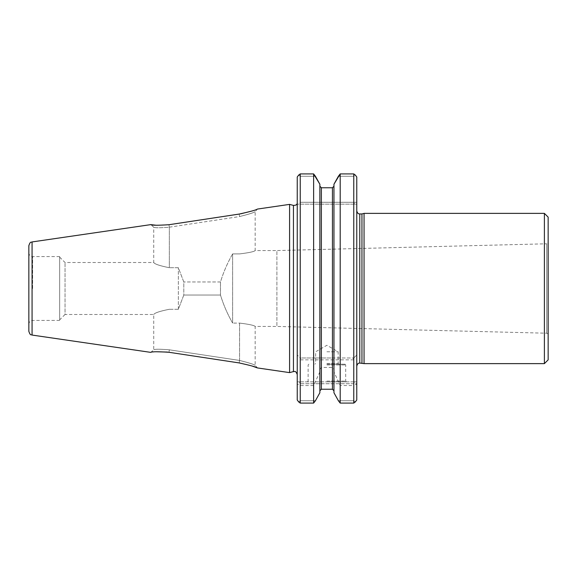 <?xml version="1.0" encoding="UTF-8"?>
<svg xmlns="http://www.w3.org/2000/svg" width="577" height="577" viewBox="0 0 577 577"><rect width="100%" height="100%" fill="white"/><g stroke="black" fill="none" stroke-linecap="round" stroke-linejoin="round"><path stroke-width="0.43" stroke-dasharray="2.88 2.16" d="M178.351 309.286L178.351 267.714L178.351 309.286L183.803 295.035L183.803 281.965L178.351 267.714L169.335 267.714L178.351 267.714L183.803 281.965L183.803 295.035L220.479 295.035L183.803 295.035L178.351 309.286L169.335 309.286C159.858 311.169 154.665 312.9 153.742 314.487C154.658 312.907 159.851 311.176 169.335 309.286C159.858 311.169 154.665 312.9 153.742 314.487C154.658 312.907 159.851 311.176 169.335 309.286L178.351 309.286M239.203 214.067L239.578 216.563L169.335 227.187L168.96 224.72L169.335 227.187C159.879 227.951 154.686 227.951 153.742 227.194C154.701 227.958 159.894 227.958 169.335 227.187C159.879 227.951 154.686 227.951 153.742 227.194C154.701 227.958 159.894 227.958 169.335 227.187L239.578 216.563C248.983 214.175 254.183 212.531 255.164 211.644C254.147 212.56 248.954 214.197 239.578 216.563C248.983 214.175 254.183 212.531 255.164 211.644C254.147 212.56 248.954 214.197 239.578 216.563L239.203 214.067L240.623 213.843M220.479 281.965L183.803 281.965L220.479 281.965C223.465 272.142 227.518 262.787 232.625 253.916L232.625 323.084C227.497 314.169 223.45 304.815 220.479 295.035L220.479 281.965L220.479 295.035C223.45 304.815 227.497 314.169 232.625 323.084L232.625 253.916L239.578 253.916C249.048 252.755 254.248 251.637 255.164 250.562C254.262 251.637 249.062 252.748 239.578 253.916C249.048 252.755 254.248 251.637 255.164 250.562C254.262 251.637 249.062 252.748 239.578 253.916L232.625 253.916C227.518 262.787 223.465 272.142 220.479 281.965M168.96 352.28L169.335 349.813C159.879 349.049 154.686 349.049 153.742 349.806C154.701 349.042 159.894 349.042 169.335 349.813C159.879 349.049 154.686 349.049 153.742 349.806C154.701 349.042 159.894 349.042 169.335 349.813L239.578 360.437L169.335 349.813L168.96 352.28L167.518 352.078M289.582 204.381L289.582 372.619M251.998 211.009L257.385 209.076L255.164 211.644L255.164 250.562L276.895 250.562L276.895 326.438L276.895 250.562L546.693 243.79L546.693 333.21L546.693 243.79L548.15 243.04L548.15 333.96L548.15 243.04M156.1 225.246L168.96 224.72M251.998 365.991L239.203 362.933L239.578 360.437C248.983 362.825 254.183 364.469 255.164 365.356C254.147 364.44 248.954 362.803 239.578 360.437C248.983 362.825 254.183 364.469 255.164 365.356C254.147 364.44 248.954 362.803 239.578 360.437L239.203 362.933M156.1 351.754L150.77 352.374L153.742 349.806L153.742 314.487L65.035 314.487L65.035 262.513L65.035 314.487L59.655 319.867L59.655 256.57L59.655 319.867M548.15 217.132L548.15 359.868M544.392 213.375L544.392 363.625M239.578 360.437L239.578 323.084L232.625 323.084L239.578 323.084C249.048 324.245 254.248 325.363 255.164 326.438C254.262 325.363 249.062 324.252 239.578 323.084C249.048 324.245 254.248 325.363 255.164 326.438C254.262 325.363 249.062 324.252 239.578 323.084L239.578 360.466M169.335 227.187L169.335 267.714C159.858 265.831 154.665 264.1 153.742 262.513C154.658 264.093 159.851 265.824 169.335 267.714C159.858 265.831 154.665 264.1 153.742 262.513C154.658 264.093 159.851 265.824 169.335 267.714L169.335 227.215M364.058 213.375L364.058 363.625M361.952 213.937L361.952 363.063M356.766 288.5L356.766 210.937L356.766 288.5M28.85 245.651L28.85 331.349M28.85 288.5L28.85 252.813L28.85 288.5M297.234 177.002L297.234 399.998M354.545 204.171L297.234 204.171L299.463 204.171L300.235 202.296L300.235 176.273L300.235 202.296L299.463 204.171L356.766 204.171L354.545 204.171L353.766 202.296L354.545 204.171M298.662 175.098L300.235 176.273L298.662 175.098M300.235 173.915L300.235 357.992L297.234 354.985L300.79 358.541L300.235 357.992L313.621 357.992L313.621 173.915L300.235 173.915M333.953 184.251L333.953 357.992L319.867 357.992L319.867 184.251L319.867 392.749L319.867 369.439L319.867 371.884L313.621 385.537L300.235 385.537L300.235 359.868L300.79 358.541M313.621 385.537L313.621 403.085L300.235 403.085L300.235 385.537L297.234 383.979M300.235 400.726L298.662 401.902L300.235 400.726L300.235 383.719L300.235 400.726L315.431 400.726L300.235 400.726M297.234 381.844L299.463 381.844L297.234 381.844M300.235 383.719L299.463 381.844L300.235 383.719L353.766 383.719L354.545 381.844L299.463 381.844L356.766 381.844L354.545 381.844L353.766 383.719L353.766 400.726L353.766 383.719L356.766 383.719L356.766 381.844L356.766 399.998L356.766 383.719L300.235 383.719M326.907 381.844L346.438 381.844L326.907 381.844M356.766 177.002L356.766 354.985L353.218 358.541L353.766 359.868L353.766 385.537L340.192 385.537L333.953 371.884L333.953 369.439L333.953 392.749L333.953 186.198L333.953 357.992L353.766 357.992L300.235 357.992M340.192 385.537L340.192 403.085L353.766 403.085L353.766 385.537L356.766 383.979L356.766 399.998M356.766 383.979L356.766 354.985L353.218 358.541M315.431 176.273L300.235 176.273L315.431 176.273M353.766 176.273L338.382 176.273L353.766 176.273L353.766 202.296L353.766 176.273L355.338 175.098L353.766 176.273M332.446 357.992L332.446 187.763L333.953 186.198M319.867 186.198L321.367 187.763L321.367 357.992M319.867 184.251L319.867 357.992L313.621 357.992M319.867 369.439L321.367 367.448L332.446 367.448L333.953 369.439M338.382 400.726L353.766 400.726L338.382 400.726M332.446 367.448L332.446 389.237L321.367 389.237L321.367 367.448M326.907 381.094L345.688 381.094L326.907 381.094M340.192 357.992L340.192 173.915L353.766 173.915L353.766 357.992M353.766 400.726L355.338 401.902L353.766 400.726M333.953 371.884L333.953 392.749M319.867 371.884L319.867 392.749M326.907 364.938L345.688 364.938L326.907 364.938M326.907 364.188L344.938 364.188L326.907 364.188M326.907 363.438L338.18 363.438L326.907 363.438M326.907 351.79L338.18 351.79L326.907 351.79M32.067 241.936L32.067 335.064M359.774 213.937L359.774 363.063M293.448 205.419L293.448 371.581M32.608 288.5L32.608 256.57L32.608 288.5M300.235 202.296L353.766 202.296L300.235 202.296M353.766 202.296L356.766 202.296L353.766 202.296M353.766 359.868L300.235 359.868M59.655 257.133L65.035 262.513L153.742 262.513L153.742 227.194L150.77 224.626M548.15 333.96L546.693 333.21L276.895 326.438L255.164 326.438L255.164 365.356L257.385 367.924M59.655 256.57L32.608 256.57C30.321 256.347 29.074 255.099 28.85 252.813M59.655 320.43L32.608 320.43C30.321 320.653 29.074 321.901 28.85 324.187M308.875 364.188L308.125 364.938L308.125 381.094L307.375 381.844M344.938 364.188L345.688 364.938L345.688 381.094L346.438 381.844M338.93 364.188L338.18 363.438L338.18 351.79L326.907 345.284L315.641 351.79L315.641 363.438L314.891 364.188"/><path stroke-width="0.87" d="M251.998 365.991L257.385 367.924L289.582 372.619L289.582 204.381L257.385 209.076M168.96 224.72L239.203 214.067C250.288 211.615 256.354 209.956 257.385 209.076C256.376 209.949 250.31 211.608 239.203 214.067L168.96 224.72C157.781 225.441 151.715 225.412 150.77 224.626C151.708 225.412 157.773 225.441 168.96 224.72M240.623 213.843L251.998 211.009M150.77 352.374L32.067 335.064L32.067 241.936L150.77 224.626L156.1 225.246M168.96 352.28L239.203 362.933C250.288 365.385 256.354 367.044 257.385 367.924C256.376 367.051 250.31 365.392 239.203 362.933L168.96 352.28C157.781 351.559 151.715 351.588 150.77 352.374C151.708 351.588 157.773 351.559 168.96 352.28M167.518 352.078L156.1 351.754M548.15 288.5L548.15 217.132L544.392 213.375L544.392 363.625L548.15 359.868L548.15 288.5M361.952 363.063L361.952 213.937L359.774 213.937L359.774 363.063L364.058 363.625L364.058 213.375L544.392 213.375M32.067 335.064C31.18 334.307 30.437 336.167 28.85 331.349L28.85 245.651C30.437 240.833 31.18 242.693 32.067 241.936M297.234 399.998L298.662 401.902L297.234 399.998L297.234 177.002L298.662 175.098L297.234 177.002M300.235 173.915L298.662 175.098L300.235 173.915L300.235 403.085L298.662 401.902L300.235 403.085L313.621 403.085L315.431 400.726L313.621 403.085L313.621 173.915L300.235 173.915M356.766 399.998L355.338 401.902L356.766 399.998L356.766 177.002L355.338 175.098L356.766 177.002M315.431 176.273L313.621 173.915L319.867 184.251L315.431 176.273M338.382 176.273L333.953 184.251L340.192 173.915L338.382 176.273M333.953 186.198L332.446 187.763L321.367 187.763L319.867 186.198M333.953 392.749L338.382 400.726L333.953 392.749L333.953 184.251M319.867 392.749L315.431 400.726L319.867 392.749L319.867 184.251M321.367 389.237L319.867 390.802L321.367 389.237L332.446 389.237L333.953 390.802L332.446 389.237L332.446 187.763L321.367 187.763L321.367 389.237M355.338 401.902L353.766 403.085L353.766 173.915L355.338 175.098L353.766 173.915L340.192 173.915L340.192 403.085L338.382 400.726L340.192 403.085L353.766 403.085L355.338 401.902M289.582 372.619L293.448 371.581L293.448 205.419L289.582 204.381M364.058 363.625L544.392 363.625M361.952 213.937L364.058 213.375M359.774 213.937C359.399 213.714 357.906 214.651 356.766 210.937M359.774 363.063C359.399 363.286 357.906 362.349 356.766 366.063M296.737 204.171C296.686 204.9 295.59 205.318 293.448 205.419M293.448 371.581C294.486 371.992 295.345 369.843 297.234 374.487"/></g></svg>
